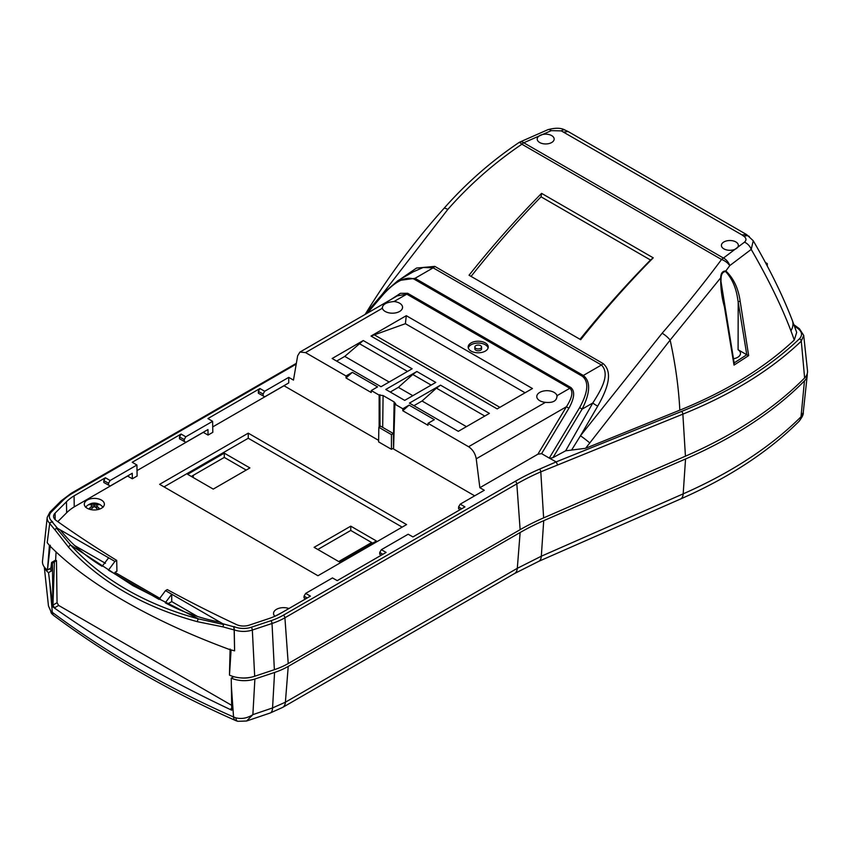 <?xml version="1.0" encoding="UTF-8"?>
<svg xmlns="http://www.w3.org/2000/svg" width="850" height="850" viewBox="0 0 850 850"><rect width="100%" height="100%" fill="white"/><g stroke="black" fill="none" stroke-linecap="round" stroke-linejoin="round"><path stroke-width="1.27" d="M49.725 523.313A17.606 10.168 180 0 1 47.196 517.395L42.5 561.096A22.302 12.877 0 0 0 47.451 570.01A1248.947 721.076 0 0 0 47.462 570.021L50.309 545.254M803.707 335.399L801.295 341.147C770.886 370.186 731.404 394.527 682.858 414.141L685.44 456.184A446.059 257.529 0 0 0 804.621 377.931A22.302 12.877 0 0 0 807.5 370.77L803.707 335.399L799.404 328.727A2.231 1.445 126.3 0 0 798.129 328.684L794.378 325.943M230.095 649.049L229.458 675.091A1248.947 721.076 0 0 0 229.479 675.102A22.302 12.877 0 0 0 254.681 676.26L274.369 669.694A66.906 38.633 0 0 0 288.224 663.553L520.136 529.667A223.029 128.764 180 0 1 543.628 517.884L685.44 456.184M557.472 464.589L556.155 461.89L681.562 411.432A2.231 1.126 -111.9 0 1 682.858 414.141L540.791 471.846A227.726 131.474 0 0 0 516.821 483.884L284.909 617.78A62.209 35.912 180 0 1 272.021 623.486L252.333 630.041A17.606 10.168 180 0 1 234.249 629.882L234.6 650.845A374.723 216.346 180 0 1 229.394 649.453C190.241 634.992 155.178 618.811 124.196 600.929C93.362 583.132 68.499 564.719 49.608 545.657A374.723 216.346 180 0 1 47.207 542.651L49.704 523.451L50.628 522.314L52.689 521.868L50.469 522.399M56.068 551.947L55.622 560.129L51.584 562.456L50.958 568.002L47.462 570.021L49.417 545.424M556.155 461.89L549.281 458.086L579.647 407.596C588.126 392.19 589.05 381.767 582.42 376.316L414.141 279.161C405.854 276.006 395.611 281.053 383.414 294.302L367.264 313.204M681.562 411.432C729.916 391.871 769.207 367.668 799.414 338.821C802.602 335.357 802.177 331.978 798.129 328.684M749.264 236.449A8.925 5.674 125.7 0 0 744.058 236.406L741.944 234.887L746.64 234.589L753.249 240.752C769.888 269.397 782.914 295.938 792.306 320.397L796.684 332.414L794.293 340.011L790.914 330.777C781.511 306.074 768.283 278.938 751.219 249.401L729.768 265.614L725.847 270.959C733.571 278.258 738.342 288.362 740.169 301.283L748.648 355.619L734.018 365.118L724.391 306.659C721.788 297.681 720.556 288.065 720.704 277.822L670.14 340.074L585.597 448.301L565.643 450.819L592.843 402.942C600.238 391.159 610.874 374.489 601.439 365.001L433.16 267.846L423.204 267.484L413.089 271.894L397.959 280.627L415.044 278.311L583.323 375.466C590.782 381.469 590.367 392.7 582.101 409.147L579.647 407.596M585.597 448.301L679.83 410.168C726.304 391.319 764.458 367.922 794.293 340.011M399.776 279.576L416.5 268.069L434.796 266.379L603.075 363.534C614.508 373.171 605.466 392.53 597.752 406.066A4.463 0.903 31.3 0 1 592.843 402.942L582.101 409.147L552.936 457.651L565.643 450.819M552.936 457.651L549.897 458.277M223.539 624.516L223.008 626.875L197.434 621.701A2.231 1.02 105.2 0 1 198.454 618.874L132.961 585.661L70.667 545.094C86.211 562.148 104.794 576.938 126.416 589.443C147.985 601.885 171.998 611.702 198.454 618.874L223.539 624.516L222.785 623.719L165.495 590.633L167.291 589.602A1237.823 714.648 0 0 0 236.491 624.591A11.178 6.449 0 0 0 249.124 625.175L268.812 618.609A55.781 32.204 0 0 0 279.087 614.21L310.409 596.116L305.66 593.406L332.467 577.926L337.237 580.635L386.112 552.415L381.353 549.695L408.159 534.225L412.941 536.924L464.961 506.887L460.201 504.178L484.298 490.269L479.857 487.709L476.234 458.809C475.267 453.528 472.717 449.501 468.584 446.728L545.456 402.348A10.158 5.865 180 0 1 539.761 400.701A10.158 5.865 180 0 1 536.786 396.567A10.158 5.865 180 0 1 543.044 391.138A10.158 5.865 180 0 1 554.126 392.413A10.158 5.865 180 0 1 556.984 395.696L569.829 388.28L406.789 294.153L397.258 295.874L299.933 352.07L297.649 355.789L293.473 380.099L288.745 377.368L288.745 382.925L264.733 396.78L258.358 393.263L258.336 391.393L259.951 388.524L207.921 418.561L212.606 421.324L212.819 432.321L208.048 435.072L203.278 432.363L137.02 470.613M541.599 453.645L537.869 454.219L566.429 406.736L568.884 408.287L541.599 453.645L549.281 458.086M537.869 454.219L479.857 487.709M105.4 477.753L110.107 480.505L136.914 465.024L137.116 476.021L132.345 478.773L132.26 473.269L110.181 486.009L103.806 482.492L103.785 480.622L105.4 477.753L74.067 495.848A55.781 32.204 0 0 0 66.449 501.776L55.08 513.134A11.178 6.449 0 0 0 53.582 516.449A11.178 6.449 0 0 0 56.079 520.434A1237.823 714.648 0 0 0 116.694 560.384L114.899 561.425L57.598 528.349L56.387 528.02L70.667 545.094A2.231 1.477 137.6 0 0 68.637 547.347L55.006 529.879A372.629 215.135 180 0 1 49.704 523.451M136.914 465.024L132.228 462.272L181.093 434.053L185.799 436.794L212.606 421.324M259.951 388.524L264.658 391.276L288.745 377.368M116.694 560.384L116.928 571.221L114.941 572.369L160.172 598.485M474.672 495.826L393.561 449.002L394.921 404.196L402.804 408.754L402.783 410.741L409.105 405.11L402.804 408.754M378.632 440.374L284.017 385.751L212.712 426.913M132.345 478.773L127.574 476.064L74.237 506.866A55.547 32.077 0 0 0 66.651 512.763L57.779 521.634M87.231 508.268A10.041 5.791 0 0 0 98.164 509.533A10.041 5.791 0 0 0 104.369 504.188A10.041 5.791 0 0 0 101.426 500.076A10.041 5.791 0 0 0 90.483 498.822A10.041 5.791 0 0 0 84.299 504.188A10.041 5.791 0 0 0 87.231 508.268M288.915 608.526A10.041 5.791 0 0 0 278.715 608.366A10.041 5.791 0 0 0 273.541 613.456A10.041 5.791 0 0 0 274.837 616.282M406.587 524.567L317.953 575.737L159.619 484.33L248.253 433.16L406.587 524.567M391.446 449.31L393.561 448.088L393.337 433.521L391.446 434.616L378.834 427.327L378.611 441.894L391.446 449.31L391.446 434.616M409.105 405.11L434.339 419.677L428.039 423.321L468.584 446.728M428.039 423.321L427.986 425.287L402.783 410.741M208.048 435.072L207.963 429.558L185.884 442.308L179.499 438.791L179.477 436.911L181.093 434.053M458.309 431.332L409.424 403.112L440.523 385.156L489.409 413.387L458.309 431.332M381.034 386.718L412.133 368.772L363.248 340.542L332.148 358.498L381.034 386.718M385.772 389.449L416.861 371.503L435.784 382.426L404.696 400.382L385.772 389.449M390.873 299.572L400.456 293.314L407.692 293.293A2.231 1.286 120 0 1 406.789 294.153L393.996 301.538A10.158 5.865 180 0 1 399.574 303.184A10.158 5.865 180 0 1 402.549 307.339A10.158 5.865 180 0 1 396.27 312.747A10.158 5.865 180 0 1 385.209 311.472A10.158 5.865 180 0 1 382.373 308.252L305.543 352.601L346.024 375.976L346.014 377.963L371.216 392.509L371.259 390.543L379.142 395.101L383.084 395.547L394.124 401.922L395.664 403.771L394.921 404.196M346.014 377.963L352.336 372.332L346.024 375.976M352.336 372.332L377.57 386.899L371.259 390.543M371.004 336.058L497.165 408.903L532.451 388.524L406.289 315.69L371.004 336.058L405.397 323.691L406.289 315.69M471.102 351.103A10.041 5.791 0 0 0 481.982 352.378A10.041 5.791 0 0 0 488.24 347.087A10.041 5.791 0 0 0 485.297 342.911A10.041 5.791 0 0 0 474.311 341.668A10.041 5.791 0 0 0 468.169 347.087A10.041 5.791 0 0 0 471.102 351.103M393.996 301.538C386.219 302.26 382.341 304.491 382.373 308.252L382.245 307.392M488.091 347.99A9.998 5.769 0 0 0 485.276 344.749A9.998 5.769 0 0 0 475.065 343.358A9.998 5.769 0 0 0 468.308 347.99M336.642 361.091L344.76 356.394L389.162 382.033M344.76 356.394L363.248 340.542M390.267 392.041L398.384 387.356L412.813 395.686M431.173 385.092L412.792 374.478L398.384 387.356M412.792 374.478L416.861 371.503M379.142 427.146L379.142 395.101M305.543 352.601L299.933 352.07M476.234 458.809L566.429 406.736C572.284 397.513 573.421 391.361 569.829 388.28A2.231 1.286 120 0 0 570.732 387.43C575.153 391.064 574.536 398.013 568.884 408.287M545.456 402.348C553.116 403.059 556.963 400.839 556.984 395.696L557.101 396.61M597.752 406.066L580.465 435.774L662.129 333.232C683.804 308.199 703.598 283.624 721.544 259.494L521.879 144.213C494.36 162.871 469.657 184.62 447.78 209.472L382.617 293.824L397.959 280.627M580.688 339.681L469.041 275.219C492.246 246.117 516.418 218.833 541.577 193.364L653.236 257.826C628.065 283.305 603.883 310.59 580.688 339.681M571.742 449.831L580.465 435.774A8.925 0.595 37.3 0 1 589.698 442.882M364.894 314.564L382.617 293.824L383.414 294.302M405.397 323.691L525.077 392.785M484.787 416.054L436.443 388.142L422.036 401.009L466.438 426.647M413.918 405.705L422.036 401.009M436.443 388.142L440.523 385.156M74.237 506.866L74.067 495.848M380.035 426.636L379.897 394.666M393.444 440.672L394.124 401.922M382.691 427.369L383.084 395.547M393.337 433.521L380.726 426.233L378.834 427.327M402.167 527.117L248.253 438.249L248.253 433.16M224.283 453.146L187.616 474.311L213.244 489.101L249.911 467.936L224.283 453.146L224.283 457.417L246.202 470.071M248.253 438.249L164.039 486.88M376.38 540.961L350.763 526.161L314.096 547.336L339.724 562.126L376.38 540.961M317.815 549.482L350.763 530.453L350.763 526.161M350.763 530.453L372.661 543.108M191.314 476.446L224.283 457.417M258.358 393.263L263.128 395.856L263.107 394.017L258.336 391.393M263.128 395.856L264.733 396.78M264.658 391.276L263.107 394.017M179.499 438.791L184.269 441.373L184.248 439.546L179.477 436.911M184.269 441.373L185.884 442.308M185.799 436.794L184.248 439.546M103.806 482.492L108.577 485.084L108.556 483.246L103.785 480.622M108.577 485.084L110.181 486.009M110.107 480.505L108.556 483.246M461.709 508.767L458.596 506.887L460.201 504.178M460.158 509.66L458.564 508.693L458.596 506.887M381.31 555.188L379.716 554.211L379.748 552.415L381.353 549.695M382.861 554.296L379.748 552.415M305.607 598.889L304.024 597.922L304.056 596.105L305.66 593.406M307.179 597.986L304.056 596.105M474.863 346.991L474.821 348.808A3.389 1.955 0 0 0 475.809 350.211A3.389 1.955 0 0 0 479.517 350.636A3.389 1.955 0 0 0 481.589 348.808L481.546 346.991A3.347 1.934 0 0 0 480.569 345.642A3.347 1.934 0 0 0 476.946 345.217A3.347 1.934 0 0 0 474.863 346.991A3.347 1.934 0 0 0 475.841 348.373A3.347 1.934 0 0 0 479.506 348.787A3.347 1.934 0 0 0 481.546 346.991M721.097 277.876L720.959 281.435L734.294 363.757L733.954 363.056L746.778 354.737L737.758 299.413C736.164 287.863 732.116 278.577 725.613 271.543C722.84 271.809 721.331 273.913 721.097 277.876L720.704 277.822C720.811 273.243 722.521 270.948 725.847 270.959A1.339 0.924 109.3 0 1 725.613 271.543M733.773 358.7A9.637 5.567 180 0 0 740.467 353.409A9.637 5.567 180 0 0 738.087 349.733L738.204 301.771M738.087 349.733L746.576 354.641M193.375 475.256L193.184 477.477M197.434 621.701C170.776 614.454 146.583 604.552 124.844 592.014C103.052 579.403 84.32 564.517 68.637 547.347M234.6 650.845L234.154 629.935A372.629 215.135 180 0 1 223.008 626.875M108.651 557.823L102.106 566.334C85.595 556.293 71.623 544.117 60.159 529.826M114.899 561.425L108.439 570.18L158.992 599.378L165.495 590.633M220.224 622.232C200.09 618.301 181.773 611.83 165.261 602.799L171.732 594.235L171.732 601.588L167.556 603.999M114.941 572.369L114.941 574.133M105.453 563.316L74.598 545.509M197.699 616.579L171.732 601.588M580.029 339.299C602.639 311.196 626.131 284.761 650.505 260.015L541.046 196.817L541.577 193.364M541.046 196.817C516.758 221.627 493.436 248.157 471.081 276.399M650.505 260.015L653.236 257.826M753.249 240.752L751.219 249.401A8.925 5.971 -129.6 0 0 744.462 242.176C746.576 240.21 746.438 238.287 744.058 236.406M741.944 234.887L561.276 130.879L551.289 130.645L523.781 142.779A8.925 4.675 -115.8 0 0 519.892 142.035L519.892 142.035A8.925 8.925 0 0 0 518.819 142.651A8.925 2.231 -123.8 0 1 521.879 144.213A8.925 5.153 -60 0 1 523.781 142.779L723.446 258.06L744.462 242.176M723.892 248.869A8.479 4.898 0 0 0 733.093 249.932A8.479 4.898 0 0 0 738.352 245.438A8.479 4.898 0 0 0 735.877 241.952A8.479 4.898 0 0 0 726.612 240.901A8.479 4.898 0 0 0 721.406 245.438A8.479 4.898 0 0 0 723.892 248.869M551.671 135.607A8.479 4.898 180 0 1 554.157 139.092A8.479 4.898 180 0 1 548.898 143.586A8.479 4.898 180 0 1 539.686 142.524A8.479 4.898 180 0 1 537.211 139.092A8.479 4.898 180 0 1 542.417 134.544A8.479 4.898 180 0 1 551.671 135.607M563.901 132.101L568.129 131.527L746.64 234.589M561.276 130.879A8.925 4.569 -65.1 0 1 565.027 130.071L567.917 131.421M729.768 265.614A8.925 5.589 -124.6 0 0 723.446 258.06A8.925 5.153 -60 0 0 721.544 259.494A8.925 4.346 36.1 0 1 729.768 265.614M551.289 130.645A8.925 4.176 -112 0 0 547.942 129.657L519.892 142.035M365.489 313.873L365.989 313.044A8.925 1.264 31.2 0 1 366.297 312.917M56.387 528.02L55.006 529.879M222.785 623.719A370.409 213.86 0 0 0 233.676 626.737L234.249 629.882L233.994 626.546A15.385 8.883 0 0 0 251.228 627.268L270.916 620.713A59.989 34.638 0 0 0 283.337 615.209L515.249 481.312A229.946 132.759 180 0 1 539.463 469.158L556.155 461.901M724.391 306.659L724.402 305.904L724.391 306.659M733.954 363.056L734.018 365.118M746.778 354.737L748.648 355.619M738.225 301.644L740.169 301.283M44.285 566.992L48.461 605.912L50.713 610.948L52.307 612.329C79.464 632.528 108.152 651.334 138.359 668.769C168.566 686.216 200.292 702.281 233.548 716.975L235.886 717.857C241.697 719.249 247.361 718.176 252.875 714.638L246.606 721.013L270.215 712.991L282.657 707.412A13.377 7.724 60 0 0 285.388 702.217L288.224 666.4L520.136 532.514A224.007 129.327 180 0 1 543.724 520.668L685.546 458.979A445.081 256.966 0 0 0 804.461 380.896A21.324 12.314 0 0 0 807.213 375.572A21.324 12.314 0 0 0 807.192 373.841M49.619 581.241L52.307 612.329A8.925 5.493 126.6 0 0 53.879 615.623C108.375 656.136 168.938 691.103 235.556 720.513A8.925 4.749 113.8 0 1 233.548 716.975L231.37 686.173L231.742 710.207A1244.273 718.367 180 0 1 137.764 661.204A1244.273 718.367 180 0 1 52.891 606.942L48.524 572.634L51.712 570.786L52.445 563.253L54.411 561.829L52.955 605.083L57.056 602.714L58.639 605.423L54.443 607.835L52.891 606.942L52.445 563.253M231.37 686.173L231.242 678.119A21.324 12.314 0 0 0 254.883 679.012L274.571 672.456A65.928 38.069 0 0 0 288.224 666.4M44.412 567.162A21.324 12.314 0 0 0 48.524 572.634M240.837 677.886A16.862 9.732 0 0 0 251.515 677.131M233.761 676.674L231.242 678.119M49.757 568.692A16.862 9.732 0 0 0 51.712 570.786M53.646 561.276A14.896 8.606 0 0 0 53.89 561.457A1241.542 716.805 0 0 0 54.411 561.829L56.482 560.628L57.056 602.714M55.622 560.129L56.482 560.628M231.742 710.207L230.191 709.304L231.721 708.422M231.667 705.319L58.639 605.423M254.883 679.012L252.875 714.638L272.563 707.933L285.388 702.217L517.299 568.321L541.312 556.219L683.177 493.861C731.457 472.579 770.737 446.888 801.019 416.787L803.25 412.473L807.213 375.572M338.704 561.542L371.652 542.523M231.721 708.921L230.191 709.304M54.443 607.835L52.955 605.083M50.713 610.948A8.925 6.184 136.7 0 0 51.956 613.912L53.879 615.623M235.886 717.857A8.925 3.74 106.8 0 0 237.681 721.299L246.606 721.013M767.295 266.039L767.295 263.585L766.445 264.435M765.404 262.491L767.295 263.585L766.296 264.159M98.462 504.103L99.259 504.624L96.645 505.049A2.412 1.392 180 0 1 96.751 505.442A2.412 1.392 180 0 1 96.645 505.846L99.259 508.438L97.633 509.373L95.019 506.781A2.412 1.392 180 0 1 93.638 506.781L91.035 509.373L89.409 508.438L92.012 505.846A2.412 1.392 180 0 1 91.917 505.442A2.412 1.392 180 0 1 92.012 505.049L89.409 504.624L91.035 503.689L93.638 504.103A2.412 1.392 180 0 1 95.019 504.103L98.462 504.103M96.645 508.257L96.645 505.049M92.012 508.257L92.012 505.049M92.204 508.066L92.012 507.376M91.332 504.826L91.035 503.689M93.638 506.781L93.638 504.103M95.019 506.781L95.019 504.103M96.464 508.066L96.645 507.376M97.336 504.826L97.633 503.689M279.618 613.902L281.244 612.967M799.414 338.821A2.231 1.615 -133.8 0 1 801.295 341.147L804.621 377.931M539.463 469.158A2.231 1.094 -113.5 0 1 540.791 471.846L543.628 517.884M515.249 481.312A2.231 1.286 -120 0 1 516.821 483.884L520.136 529.667M283.337 615.209A2.231 1.286 -120 0 1 284.909 617.78L288.224 663.553M270.916 620.713A2.231 0.914 -108.4 0 1 272.021 623.486L274.369 669.694M251.228 627.268A2.231 0.914 -108.4 0 1 252.333 630.041L254.681 676.26M231.094 649.91L229.479 675.102M296.214 364.129L72.335 493.393A59.989 34.638 0 0 0 62.804 500.565L51.436 511.923A15.385 8.883 0 0 0 52.689 521.868M52.36 522.059A370.409 213.86 0 0 0 57.598 528.349M407.511 371.439L359.168 343.527M407.692 293.293L570.732 387.43M434.796 266.379A4.463 2.571 -60 0 1 433.16 267.846L415.044 278.311A2.231 1.286 120 0 0 414.141 279.161M582.42 376.316A2.231 1.286 120 0 1 583.323 375.466L601.439 365.001A4.463 2.571 -60 0 0 603.075 363.534M679.83 410.168A363.981 210.141 -120 0 0 670.14 340.074A8.925 2.391 40.6 0 0 662.129 333.232M374.021 334.666L499.885 407.331M66.651 512.763L66.449 501.776M55.197 519.711L55.08 513.134M792.306 320.397A17.839 13.228 159 0 1 790.914 330.777M447.78 209.472A8.925 2.295 -138.4 0 0 443.891 208.484L443.891 208.484C466.044 183.345 491.013 161.404 518.819 142.651M72.335 493.393A2.231 1.286 -120 0 0 71.219 493.276L61.232 500.809L49.863 512.168L47.196 517.395M62.804 500.565A2.231 1.573 -135 0 0 61.232 500.809M51.436 511.923A2.231 1.573 -135 0 0 49.863 512.168M53.794 562.062L53.89 561.457M543.724 520.668L541.312 556.219A13.377 6.534 66.3 0 1 538.677 561.372L680.542 499.003A13.377 6.534 66.3 0 0 683.177 493.861L685.546 458.979M680.542 499.003L680.542 499.003C728.843 477.721 768.294 451.881 798.894 421.483L798.894 421.483A13.377 9.573 45 0 0 801.019 416.787L804.461 380.896M282.657 707.412L514.569 573.516A13.377 7.724 60 0 0 517.299 568.321L520.136 532.514M270.215 712.991A13.377 5.397 71.2 0 0 272.563 707.933L274.571 672.456M538.677 561.372L514.569 573.516M565.027 130.071C561.149 127.808 555.454 127.67 547.942 129.657M443.891 208.484C415.076 240.593 389.109 275.442 365.989 313.044M296.363 363.301L71.219 493.276M793.942 324.753L799.404 328.727M798.894 421.483C802.198 417.286 803.643 414.279 803.25 412.473M48.461 605.912L51.956 613.912M235.556 720.513L237.681 721.299M103.169 507.163L100.119 504.613C94.807 501.893 89.93 502.743 85.499 507.163M282.189 612.414L274.879 616.271"/></g></svg>

